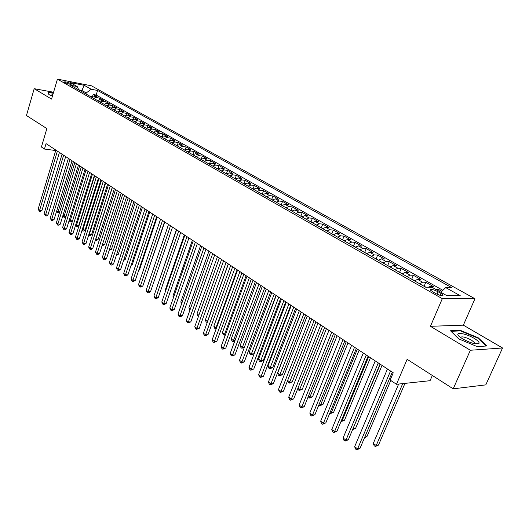 <?xml version="1.0" encoding="UTF-8"?>
<svg xmlns="http://www.w3.org/2000/svg" width="529" height="529" viewBox="0 0 529 529"><rect width="100%" height="100%" fill="white"/><g stroke="black" fill="none" stroke-linecap="round" stroke-linejoin="round"><path stroke-width="0.79" d="M64.842 82.471C68.274 83.979 70.489 84.528 71.475 84.118L70.866 83.642C67.441 82.134 65.239 81.585 64.247 81.995L64.842 82.471M474.956 298.753L91.477 85.817L57.436 79.132L442.29 298.687L474.956 298.753L463.358 325.163L430.434 326.3L470.36 350.251L502.55 347.989L463.358 325.163M502.55 347.989L485.794 384.874L453.201 388.828L407.125 359.317L396.472 384.285L430.057 380.695L432.338 375.471M53.574 92.244L34.193 88.68L26.45 115.514L46.863 128.587L41.414 147.009L44.449 149.039L55.71 150.534M470.36 350.251L453.201 388.828M441.841 291.327L438.481 289.436L437.966 290.646M428.014 287.28L430.17 286.493L433.377 286.553L425.792 282.274L424.146 286.176M414.491 280.846L417.566 279.358L420.793 279.451L413.374 275.259L411.76 279.114L411.198 278.968M402.159 273.83L405.234 272.382L408.481 272.495L401.213 268.395L399.633 272.217M390.085 266.96L393.159 265.545L396.419 265.69L389.304 261.676L387.757 265.459M378.261 260.242L381.336 258.853L384.609 259.025L377.64 255.09L376.119 258.846M366.683 253.656L369.751 252.3L373.044 252.492L366.213 248.637L364.719 252.366M355.343 247.202L358.411 245.879L361.71 246.097L355.019 242.322L353.551 246.011M344.227 240.88L347.289 239.584L350.601 239.829L344.048 236.126L342.607 239.789M333.336 234.684L336.398 233.421L339.717 233.679L333.29 230.049L331.875 233.686M322.657 228.614L325.712 227.371L329.045 227.655L322.743 224.098L321.354 227.701M312.189 222.656L315.244 221.446L318.584 221.75L312.401 218.259L311.039 221.836M301.927 216.817L304.975 215.634L308.321 215.958L302.257 212.532L300.915 216.083M291.856 211.091L294.904 209.934L298.25 210.271L292.306 206.918L290.99 210.436M281.983 205.477L285.019 204.339L288.378 204.697L282.539 201.404L281.243 204.895M272.29 199.962L275.325 198.851L278.684 199.228L272.957 195.994L271.681 199.459M262.781 194.553L265.809 193.469L269.175 193.859L263.554 190.685L262.298 194.123M253.451 189.25L256.472 188.179L259.838 188.588L254.317 185.474L253.087 188.886M244.286 184.039L247.301 182.994L250.673 183.411L245.251 180.356L244.041 183.742M235.293 178.921L238.301 177.896L241.674 178.333L236.351 175.33L235.154 178.69M226.458 173.896L229.46 172.89L232.833 173.34L227.602 170.391L226.432 173.73M217.783 168.963L220.778 167.977L224.151 168.44L219.013 165.544L217.855 168.857M209.259 164.116L212.248 163.15L215.62 163.626L210.575 160.776L209.471 163.957M200.888 159.355L203.863 158.409L207.236 158.898L202.276 156.095L201.251 159.097M192.662 154.673L195.631 153.747L199.003 154.243L194.13 151.492L193.164 154.336M184.575 150.071L187.537 149.165L190.903 149.674L186.115 146.969L185.21 149.661M176.626 145.554L179.582 144.662L182.948 145.184L178.24 142.526L177.38 145.078M168.811 141.111L171.76 140.231L175.125 140.767L170.49 138.155L169.683 140.582M161.133 136.74L164.069 135.88L167.428 136.422L162.872 133.85L162.112 136.171M153.575 132.442L156.505 131.602L159.864 132.151L155.387 129.625L154.66 131.833M146.149 128.216L149.066 127.39L152.425 127.952L148.014 125.466L147.333 127.582M138.836 124.064L141.752 123.25L145.105 123.819L140.767 121.372L140.119 123.396M131.648 119.971L134.551 119.177L137.897 119.752L133.632 117.345L133.017 119.29M124.58 115.95L127.469 115.17L130.815 115.752L126.616 113.385L126.028 115.249M117.617 111.989L120.5 111.222L123.839 111.817L119.706 109.483L119.144 111.275M110.766 108.095L113.642 107.341L116.975 107.942L112.908 105.648L112.373 107.374M104.028 104.259L106.891 103.519L110.217 104.127L106.217 101.866L105.701 103.532M97.389 100.484L100.245 99.756L103.565 100.371L99.624 98.149L99.135 99.75M396.472 384.285L390.151 380.06L393.232 372.786L46.056 143.624L44.449 149.039M441.001 293.416L438.058 291.75C433.185 289.409 430.606 288.86 430.322 290.09L435.327 293.364C440.247 295.731 442.839 296.286 443.104 295.043L441.001 293.416L440.161 295.38M78.755 89.89L77.208 86.538L70.628 85.262L425.739 287.24L432.147 287.353L446.807 295.645L460.256 295.724L445.702 287.584L451.779 287.683L97.567 90.466L91.233 89.242L86.234 92.952L81.764 90.413L78.735 89.837M77.208 86.538L70.198 82.57L84.19 85.308L91.233 89.242M435.764 289.396L438.481 289.436M442.885 290.315L96.166 95.055L93.137 94.486L92.668 96.033M90.856 96.767L93.699 96.053L97.019 96.675L93.137 94.486M93.454 98.249L96.304 97.528L99.624 98.149M100.034 101.985L102.891 101.257L106.217 101.866M106.713 105.787L109.576 105.04L112.908 105.648M113.497 109.642L116.373 108.888L119.706 109.483M120.387 113.563L123.277 112.796L126.616 113.385M127.39 117.55L130.286 116.764L133.632 117.345M134.511 121.597L137.414 120.797L140.767 121.372M141.746 125.717L144.662 124.897L148.014 125.466M149.105 129.896L152.028 129.069L155.387 129.625M156.584 134.154L159.513 133.308L162.872 133.85M164.188 138.479L167.131 137.613L170.49 138.155M171.918 142.876L174.868 141.997L178.24 142.526M179.787 147.353L182.743 146.454L186.115 146.969M187.788 151.902L190.757 150.99L194.13 151.492M195.935 156.531L198.904 155.599L202.276 156.095M204.22 161.246L207.203 160.294L210.575 160.776M212.651 166.04L215.64 165.074L219.013 165.544M221.234 170.927L224.23 169.935L227.602 170.391M229.97 175.893L232.978 174.881L236.351 175.33M238.87 180.958L241.879 179.926L245.251 180.356M247.929 186.109L250.951 185.057L254.317 185.474M257.16 191.359L260.182 190.281L263.554 190.685M266.563 196.709L269.592 195.611L272.957 195.994M276.145 202.157L279.18 201.033L282.539 201.404M285.911 207.712L288.953 206.568L292.306 206.918M295.863 213.372L298.905 212.202L302.257 212.532M306.007 219.138L309.055 217.948L312.401 218.259M316.349 225.023L319.41 223.807L322.743 224.098M326.902 231.028L329.964 229.778L333.29 230.049M337.667 237.144L340.729 235.868L344.048 236.126M348.644 243.393L351.712 242.09L355.019 242.322M359.852 249.767L362.92 248.432L366.213 248.637M371.285 256.267L374.36 254.905L377.64 255.09M382.963 262.913L386.038 261.518L389.304 261.676M394.885 269.691L397.96 268.263L401.213 268.395M407.059 276.621L410.134 275.153L413.374 275.259M419.504 283.696L422.572 282.195L425.792 282.274M430.434 326.3L442.29 298.687M34.193 88.68L51.558 99.095L57.436 79.132M81.453 91.424L84.19 85.308M85.929 93.964L86.234 92.952M440.855 292.279L445.702 287.584M96.166 95.055L97.567 90.466M478.282 337.819L460.342 330.347L450.477 330.757L458.689 338.864L477.191 346.614L486.905 345.973L478.282 337.819L478.051 338.329M53.35 93.018L48.238 92.079L48.86 94.585L52.464 96.027M460.098 330.903L460.342 330.347M390.541 371.008L357.591 448.883L354.661 446.681L387.453 368.971M392.3 372.171L359.965 448.453L357.591 448.883L356.678 449.868L355.508 448.989L354.661 446.681M359.965 448.453L356.678 449.868M398.648 384.054L373.289 443.395L376.205 445.53L378.466 445.127L404.969 383.373M378.466 445.127L375.266 446.502L376.205 445.53L402.734 383.618M375.266 446.502L374.102 445.643L373.289 443.395M462.723 338.944C470.651 343.136 476.067 344.644 478.976 343.46C479.552 342.342 477.938 340.63 474.149 338.335C465.136 332.84 453.055 331.538 459.694 336.854L462.723 338.944M474.844 343.744L474.817 342.878L471.584 340.2C465.619 337.118 461.896 336.193 460.428 337.429M451.012 331.293L460.468 330.889L477.852 338.137L486.184 346.019M48.41 92.78L48.516 92.43L53.264 93.296M49.071 94.665L48.516 92.43M53.032 94.102L51.954 94.433L52.675 95.299M378.275 362.914L345.966 440.154L343.096 438.005L375.246 360.917M380.053 364.084L348.346 439.758L345.966 440.154L345.08 441.146L343.936 440.287L343.096 438.005M348.346 439.758L345.08 441.146M366.266 354.985L334.573 431.611L331.769 429.502L363.304 353.035M368.065 356.176L336.966 431.241L334.573 431.611L333.726 432.61L332.602 431.77L331.769 429.502M336.966 431.241L333.726 432.61M354.516 347.229L323.424 423.24L320.673 421.177L351.62 345.318M356.334 348.426L325.818 422.902L323.424 423.24L322.611 424.251L321.506 423.425L320.673 421.177M325.818 422.902L322.611 424.251M343.01 339.638L312.5 415.047L309.802 413.023L340.173 337.76M344.842 340.848L314.9 414.729L312.5 415.047L311.713 416.059L310.635 415.252L309.802 413.023M314.9 414.729L311.713 416.059M426.07 287.247L423.643 286.05M364.818 437.007L366.914 436.656L390.759 380.47M366.914 436.656L364.441 437.893M414.617 280.734L411.76 279.107M353.055 428.523L355.594 428.358L382.031 365.394M352.664 429.442L380.325 364.263M355.594 428.358L352.565 429.68M402.285 273.724L399.011 272.038M341.582 420.092L342.217 420.555L344.505 420.224L370.452 357.749M344.505 420.224L341.377 421.547L342.217 420.555L368.726 356.612M390.21 266.854L387.083 265.254M330.354 411.84L331.339 412.56L333.634 412.256L359.105 350.258M333.634 412.256L330.532 413.559L331.339 412.56L357.366 349.107M330.532 413.559L329.851 413.056M331.743 332.199L301.794 407.013L299.149 405.029L328.959 330.361M333.594 333.422L304.201 406.722L301.794 407.013L301.041 408.038L299.983 407.244L299.149 405.029M304.201 406.722L301.041 408.038M378.387 260.136L375.398 258.608M319.351 403.753L320.68 404.725L322.981 404.447L347.989 342.924M322.981 404.447L319.9 405.73L320.68 404.725L346.231 341.76M319.9 405.73L318.855 404.963M320.706 324.912L291.307 399.144L288.715 397.2L317.982 323.113M322.571 326.142L293.714 398.879L291.307 399.144L290.58 400.175L289.548 399.395L288.715 397.2M293.714 398.879L290.58 400.175M366.809 253.55L363.952 252.095M308.566 395.831L310.225 397.048L312.533 396.79L337.099 335.73M312.533 396.79L309.478 398.059L335.32 334.559M309.478 398.059L308.222 396.697M309.888 317.77L281.025 391.427L278.485 389.523L307.223 316.011M311.773 319.013L283.438 391.182L281.025 391.427L280.33 392.465L279.312 391.698L278.485 389.523M283.438 391.182L280.33 392.465M355.462 247.096L352.737 245.721M298.006 388.061L299.976 389.516L302.29 389.278L326.419 328.681M302.29 389.278L299.255 390.528L324.627 327.504M299.255 390.528L298.244 389.787L297.794 388.59M299.295 310.781L270.941 383.862L268.454 381.998L296.676 309.048M301.186 312.031L273.361 383.644L270.941 383.862L270.273 384.907L269.281 384.16L268.454 381.998M273.361 383.644L270.273 384.907M344.346 240.781L341.747 239.465M287.65 380.457L289.925 382.123L292.239 381.912L315.952 321.771M292.239 381.912L289.231 383.148L314.14 320.581M289.231 383.148L288.239 382.414L287.571 380.649M288.907 303.924L261.062 376.45L258.615 374.618L286.341 302.231M290.818 305.18L263.475 376.251L261.062 376.45L260.42 377.494L259.441 376.76L258.615 374.618M263.475 376.251L260.42 377.494M278.723 297.199L251.368 369.176L248.974 367.377L276.211 295.539M280.648 298.468L253.788 368.997L251.368 369.176L250.746 370.227L249.794 369.506L248.974 367.377M253.788 368.997L250.746 370.227M268.739 290.613L241.859 362.041L239.505 360.275L266.272 288.986M270.676 291.889L244.279 361.882L241.859 362.041L241.264 363.092L240.325 362.391L239.505 360.275M244.279 361.882L241.264 363.092M258.952 284.146L232.529 355.038L230.221 353.312L256.532 282.552M260.896 285.429L234.949 354.899L232.529 355.038L231.96 356.096L231.041 355.409L230.221 353.312M234.949 354.899L231.96 356.096M249.344 277.811L223.37 348.168L221.109 346.475L246.97 276.244M251.301 279.1L225.797 348.049L223.37 348.168L222.828 349.233L221.922 348.551L221.109 346.475M225.797 348.049L222.828 349.233M239.921 271.589L214.384 341.43L212.169 339.763L237.594 270.054M241.885 272.885L216.811 341.324L214.384 341.43L213.861 342.494L212.975 341.827L212.169 339.763M216.811 341.324L213.861 342.494M230.677 265.485L205.569 334.811L203.387 333.177L228.396 263.978M232.648 266.788L207.99 334.725L205.569 334.811L205.067 335.875L204.194 335.221L203.387 333.177M207.99 334.725L205.067 335.875M221.605 259.501L196.907 328.311L194.765 326.71L219.363 258.02M223.582 260.804L199.327 328.244L196.907 328.311L196.424 329.382L195.571 328.74L194.765 326.71M199.327 328.244L196.424 329.382M212.698 253.616L188.403 321.936L186.301 320.356L210.496 252.168M214.681 254.932L190.824 321.883L188.403 321.936L187.947 323.007L187.107 322.373L186.301 320.356M190.824 321.883L187.947 323.007M203.956 247.85L180.052 315.668L177.989 314.12L201.794 246.421M205.946 249.159L182.472 315.628L180.052 315.668L179.615 316.739L178.789 316.124L177.989 314.12M182.472 315.628L180.581 316.726L179.615 316.739M195.366 242.176L171.846 309.511L169.822 307.99L193.244 240.781M197.363 243.499L174.266 309.491L171.846 309.511L171.429 310.589L170.616 309.981L169.822 307.99M174.266 309.491L172.394 310.576L171.429 310.589M186.935 236.615L163.792 303.461L161.795 301.966L184.852 235.24M188.939 237.938L166.205 303.454L163.792 303.461L163.388 304.539L162.588 303.944L161.795 301.966M166.205 303.454L164.354 304.539L163.388 304.539M333.455 234.585L330.969 233.342M301.325 312.117L277.626 373.09L280.059 374.876L282.38 374.684L305.683 314.993M282.38 374.684L279.398 375.907L303.864 313.796M279.398 375.907L278.426 375.187L277.626 373.09M322.776 228.515L320.409 227.331M291.287 305.491L267.998 366.008L270.385 367.767L272.713 367.595L295.612 308.347M272.713 367.595L269.744 368.799L293.78 307.137M269.744 368.799L268.792 368.098L267.998 366.008M312.308 222.564L310.054 221.446M281.441 298.997L258.549 359.065L260.89 360.791L263.217 360.639L285.733 301.828M263.217 360.639L260.275 361.823L283.888 300.611M260.275 361.823L259.336 361.135L258.549 359.065M302.046 216.725L299.897 215.667M271.78 292.616L249.271 352.248L251.573 353.941L253.9 353.808L276.032 295.427M253.9 353.808L250.984 354.979L274.181 294.203M250.984 354.979L250.058 354.304L249.271 352.248M291.975 210.998L289.932 210M262.305 286.361L240.166 345.556L242.427 347.222L264.659 287.915M244.372 347.322L241.859 348.261L240.953 347.599L240.166 345.556M241.859 348.261L242.427 347.222L244.451 347.117M282.096 205.384L280.158 204.439M253.001 280.218L231.226 338.99L233.448 340.616L255.309 281.745M234.764 341.093L232.899 341.661L232.013 341.013L231.226 338.99M232.899 341.661L233.448 340.616L234.962 340.557M272.409 199.869L270.564 198.983M243.862 274.187L222.444 332.536L224.627 334.136L246.13 275.688M225.347 334.969L224.098 335.188L223.225 334.546L222.444 332.536M224.098 335.188L224.627 334.136L225.665 334.103M262.9 194.467L261.147 193.627M234.896 268.269L213.822 326.195L215.964 327.768L237.124 269.737M216.163 328.8L214.602 328.192L213.822 326.195M215.455 328.82L215.964 327.768L216.546 327.755M253.563 189.157L251.903 188.37M226.088 262.457L205.351 319.972L207.454 321.52L228.27 263.898M207.223 322.564L206.125 321.949L205.351 319.972M206.965 322.571L207.599 321.513M244.405 183.947L242.831 183.206M217.432 256.744L197.026 313.856L198.878 315.218M198.487 316.322L197.8 315.82L197.026 313.856M235.405 178.835L233.917 178.141M208.935 251.136L188.846 307.845L190.347 308.949M189.957 310.047L188.846 307.845M226.571 173.81L225.169 173.162M200.584 245.621L180.806 301.933L181.969 302.793M181.586 303.877L180.806 301.933M178.65 231.147L155.87 297.523L153.913 296.055L176.607 229.798M180.66 232.469L158.283 297.529L155.87 297.523L155.486 298.601L154.699 298.012L153.913 296.055M158.283 297.529L156.452 298.601L155.486 298.601M170.517 225.777L148.087 291.684L146.163 290.236L168.506 224.448M172.527 227.106L150.5 291.704L148.087 291.684L147.723 292.762L146.95 292.187L146.163 290.236M150.5 291.704L148.682 292.768L147.723 292.762M162.522 220.5L140.436 285.944L138.545 284.523L160.545 219.191M164.539 221.83L142.843 285.977L140.436 285.944L140.086 287.022L139.332 286.454L138.545 284.523M142.843 285.977L141.051 287.035L140.086 287.022M154.666 215.31L132.918 280.297L131.06 278.902L152.722 214.027M156.683 216.645L135.325 280.344L132.918 280.297L132.581 281.382L131.84 280.826L131.06 278.902M135.325 280.344L133.546 281.402L132.581 281.382M217.895 168.877L216.573 168.275M192.377 240.206L172.91 296.128L173.743 296.743M173.466 297.529L172.91 296.128M209.372 164.03L208.122 163.468M184.317 234.883L165.141 290.421L165.656 290.798M165.484 291.287L165.141 290.421M201 159.269L199.823 158.746M176.388 229.652L157.708 284.959M157.642 285.157L157.503 284.807M192.774 154.587L191.67 154.111M146.943 210.211L125.525 274.756L123.693 273.381L145.032 208.955M148.966 211.547L127.925 274.809L125.525 274.756L125.208 275.834L124.474 275.285L123.693 273.381M127.925 274.809L126.167 275.86L125.208 275.834M184.687 149.991L183.656 149.548M146.473 275.259L164.777 221.988M146.758 275.265L146.394 275.477M139.352 205.206L118.251 269.301L116.459 267.952L137.474 203.963M141.375 206.541L120.652 269.367L118.251 269.301L117.954 270.379L117.233 269.843L116.459 267.952M120.652 269.367L118.913 270.405L117.954 270.379M176.739 145.475L175.773 145.065M138.829 269.896L139.458 269.916L157.212 216.996M139.458 269.916L138.664 270.385M131.886 200.279L111.103 263.931L109.338 262.609L130.041 199.056M133.916 201.615L113.497 264.017L111.103 263.931L110.819 265.016L109.338 262.609M113.497 264.017L111.778 265.049L110.819 265.016M168.923 141.031L168.024 140.661M131.318 264.619L132.276 264.652L149.773 212.083M132.276 264.652L131.066 265.373M124.546 195.432L104.074 258.655L102.335 257.352L122.735 194.236M126.583 196.775L106.461 258.747L104.074 258.655L103.796 259.739L102.335 257.352M106.461 258.747L104.755 259.779L103.796 259.739M161.239 136.661L160.406 136.323M123.931 259.422L125.214 259.468L142.46 207.256M125.214 259.468L123.601 260.44M117.332 190.671L97.157 253.464L95.445 252.181L115.547 189.494M119.362 192.014L99.538 253.57L97.157 253.464L96.893 254.548L95.445 252.181M99.538 253.57L97.852 254.588L96.893 254.548M153.688 132.362L152.914 132.065M116.678 254.304L118.258 254.376L135.259 202.501M118.258 254.376L116.327 255.368M110.237 185.983L90.347 248.359L88.667 247.096L108.478 184.826M112.267 187.326L92.727 248.471L90.347 248.359L90.102 249.443L88.667 247.096M92.727 248.471L91.054 249.49L90.102 249.443M146.255 128.137L145.541 127.873M109.543 249.271L111.421 249.357L128.177 197.826M111.421 249.357L109.199 250.329M103.254 181.374L83.648 243.333L81.995 242.09L101.528 180.237M105.291 182.723L86.029 243.459L83.648 243.333L83.417 244.418L81.995 242.09M86.029 243.459L84.369 244.464L83.417 244.418M138.948 123.984L138.287 123.746M102.52 244.312L104.682 244.424L121.207 193.224M104.682 244.424L103.043 245.416L102.183 245.37M96.384 176.845L77.062 238.387L75.429 237.164L94.684 175.721M98.42 178.187L79.436 238.519L77.062 238.387L76.837 239.472L75.429 237.164M79.436 238.519L77.789 239.525L76.837 239.472M131.761 119.898L131.159 119.693M95.643 239.346L98.057 239.564L114.343 188.701M98.057 239.564L96.43 240.55L95.511 240.497L95.762 239.432L112.386 187.405M89.626 172.381L70.575 233.52L68.968 232.317L87.953 171.277M91.662 173.724L72.942 233.666L70.575 233.52L70.364 234.605L68.968 232.317M72.942 233.666L71.309 234.658L70.364 234.605M124.685 115.877L124.136 115.699M88.905 234.393L91.524 234.777L107.592 184.244M91.524 234.777L89.917 235.755L89.004 235.703L89.236 234.638L105.635 182.948M89.004 235.703L88.588 235.392M82.974 167.991L64.188 228.733L62.607 227.543L81.327 166.906M85.01 169.333L66.548 228.878L64.188 228.733L63.989 229.811L62.607 227.543M66.548 228.878L64.935 229.87L63.989 229.811M117.722 111.917L117.226 111.771M82.266 229.52L85.103 230.069L100.946 179.853M85.103 230.069L83.509 231.041L82.59 230.981L82.815 229.917L98.989 178.564M82.59 230.981L81.955 230.505M76.427 163.673L57.899 224.012L56.345 222.848L74.807 162.601M78.464 165.015L60.26 224.17L57.899 224.012L57.714 225.096L56.345 222.848M60.26 224.17L58.659 225.156L57.714 225.096M110.865 108.028L110.429 107.903M75.733 224.719L76.487 225.275L78.768 225.427L94.4 175.535M78.768 225.427L77.194 226.392L76.282 226.333L76.487 225.275L92.443 174.239M76.282 226.333L75.495 225.486M69.987 159.414L51.71 219.37L50.182 218.219L68.386 158.363M72.017 160.763L54.064 219.535L51.71 219.37L51.538 220.448L50.182 218.219M54.064 219.535L52.477 220.514L51.538 220.448M104.107 104.2L103.737 104.094M69.306 219.991L70.258 220.692L85.996 169.988M70.059 221.757L70.258 220.692L72.533 220.857L70.972 221.816L70.059 221.757L69.134 220.553M63.639 155.228L45.62 214.794L44.105 213.663L62.072 154.19M65.675 156.571L47.96 214.972L45.62 214.794L45.454 215.872L44.105 213.663M47.96 214.972L46.393 215.944L45.454 215.872M62.977 215.343L64.128 216.182L79.654 165.795M65.98 216.612L64.849 217.313L63.936 217.247L62.865 215.693M63.936 217.247L64.128 216.182L66.065 216.328M57.396 151.109L39.615 210.291L38.128 209.173L55.849 150.084M59.427 152.451L41.956 210.476L39.615 210.291L39.463 211.369L38.128 209.173M41.956 210.476L40.402 211.441L39.463 211.369M56.742 210.76L58.084 211.745L73.399 161.676M59.539 212.42L57.906 212.803L56.696 210.912M57.906 212.803L58.084 211.745L59.711 211.871M430.17 286.493L431.664 287.34M93.699 96.053L96.304 97.528M100.245 99.756L102.891 101.257M106.891 103.519L109.576 105.04M113.642 107.341L116.373 108.888M120.5 111.222L123.277 112.796M127.469 115.17L130.286 116.764M134.551 119.177L137.414 120.797M141.752 123.25L144.662 124.897M149.066 127.39L152.028 129.069M156.505 131.602L159.513 133.308M164.069 135.88L167.131 137.613M171.76 140.231L174.868 141.997M179.582 144.662L182.743 146.454M187.537 149.165L190.757 150.99M195.631 153.747L198.904 155.599M203.863 158.409L207.203 160.294M212.248 163.15L215.64 165.074M220.778 167.977L224.23 169.935M229.46 172.89L232.978 174.881M238.301 177.896L241.879 179.926M247.301 182.994L250.951 185.057M256.472 188.179L260.182 190.281M265.809 193.469L269.592 195.611M275.325 198.851L279.18 201.033M285.019 204.339L288.953 206.568M294.904 209.934L298.905 212.202M304.975 215.634L309.055 217.948M315.244 221.446L319.41 223.807M325.712 227.371L329.964 229.778M336.398 233.421L340.729 235.868M347.289 239.584L351.712 242.09M358.411 245.879L362.92 248.432M369.751 252.3L374.36 254.905M381.336 258.853L386.038 261.518M393.159 265.545L397.96 268.263M405.234 272.382L410.134 275.153M417.566 279.358L422.572 282.195M437.007 294.217L438.058 291.75M442.813 295.731L443.104 295.043M474.863 343.718L478.976 343.46M474.467 343.665L474.817 342.878"/></g></svg>
